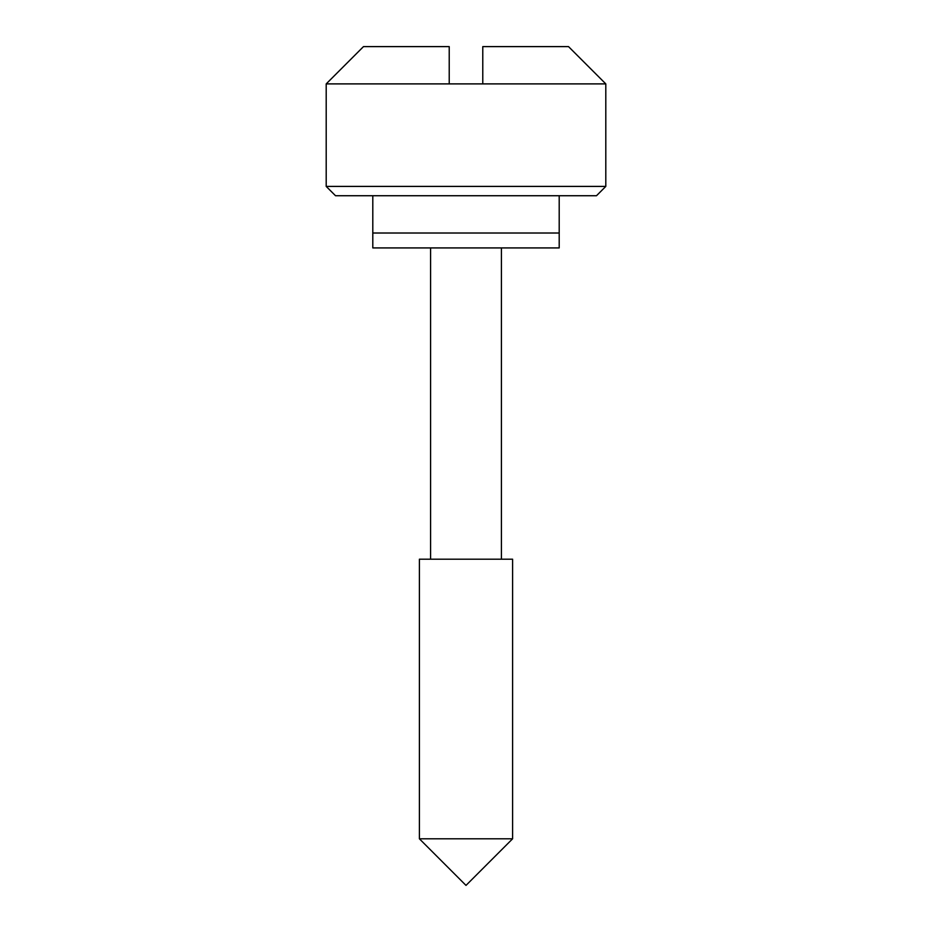 <?xml version="1.0" encoding="UTF-8"?>
<svg xmlns="http://www.w3.org/2000/svg" width="932" height="932" viewBox="0 0 932 932"><rect width="100%" height="100%" fill="white"/><g stroke="black" fill="none" stroke-linecap="round" stroke-linejoin="round"><path stroke-width="1.4" d="M605.8 186.412L596.48 195.732L335.52 195.732L326.2 186.412L605.8 186.412L605.8 83.892L568.508 46.6M559.2 195.732L559.2 247.924L372.8 247.924L372.8 233.012L559.2 233.012L372.8 233.012L372.8 195.732M419.4 838.8L419.4 559.2L512.6 559.2L512.6 838.8L419.4 838.8L466 885.4L512.6 838.8M482.776 46.612L568.52 46.612L482.776 46.612L482.776 83.892L326.2 83.892L363.492 46.6M449.224 46.612L363.48 46.612L449.224 46.612L449.224 83.892M482.776 83.892L605.8 83.892M430.584 247.924L430.584 559.2M501.416 247.924L501.416 559.2M326.2 186.412L326.2 83.892"/></g></svg>
